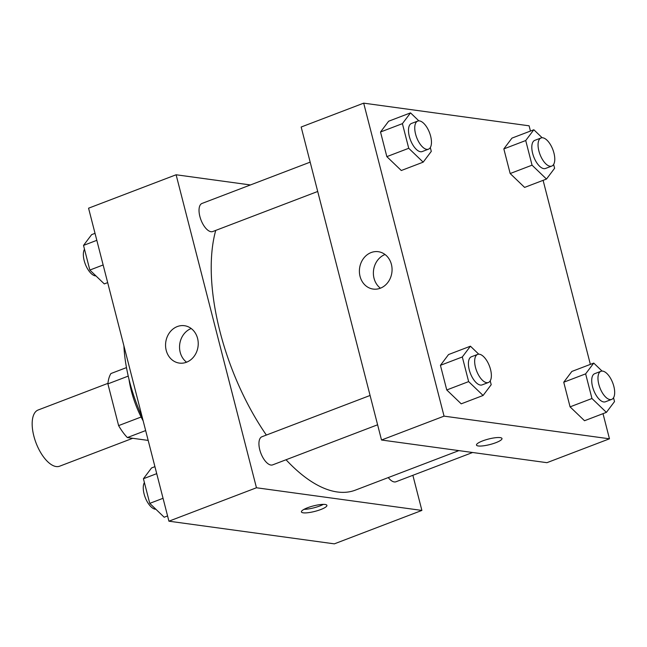 <?xml version="1.0" encoding="UTF-8"?>
<svg xmlns="http://www.w3.org/2000/svg" width="647" height="647" viewBox="0 0 647 647"><rect width="100%" height="100%" fill="white"/><g stroke="black" fill="none" stroke-linecap="round" stroke-linejoin="round"><path stroke-width="0.97" d="M107.944 383.347L38.149 409.996A30.085 13.724 69.1 0 0 34.849 439.531A30.085 13.724 69.1 0 0 56.184 466.552A30.085 13.724 69.1 0 0 59.613 466.204L132.708 438.294M141.127 417.016L118.611 425.613L107.895 383.873A40.405 18.431 69.1 0 1 110.92 373.545L126.48 367.601M148.187 440.413L127.354 437.566A40.405 18.431 69.1 0 1 118.611 425.613M145.664 430.57L127.354 437.566M128.243 376.101L107.895 383.873M143.181 420.906A60.171 27.449 -110.9 0 1 128.947 379.053M142.211 417.145A101.539 46.317 -110.9 0 1 123.909 345.862M412.867 475.31L421.884 510.426L334.345 543.852L168.924 521.191L88.566 208.197L176.105 174.771L250.429 184.953M166.214 350.391A18.86 16.288 97.8 0 1 184.452 325.708A18.86 16.288 97.8 0 1 198.031 346.614A18.86 16.288 97.8 0 1 179.332 363.088A18.86 16.288 97.8 0 1 166.214 350.391M421.884 510.426L256.463 487.765L168.924 521.191M256.463 487.765L176.105 174.771M191.197 328.514A18.86 16.288 -82.2 0 0 180.198 352.308A18.86 16.288 -82.2 0 0 186.579 362.199M320.742 509.545A13.158 2.839 -14.4 0 1 301.413 511.923A13.158 2.839 -14.4 0 1 313.455 505.897A13.158 2.839 -14.4 0 1 326.913 505.372A13.158 2.839 -14.4 0 1 320.742 509.545M304.041 509.335A13.158 2.839 165.6 0 0 319.82 505.962A13.158 2.839 165.6 0 0 323.371 504.369M370.084 395.463L261.922 436.757A15.043 6.858 69.1 0 0 260.878 453.264A15.043 6.858 69.1 0 0 272.654 464.869L377.613 424.788M388.273 477.575A15.043 6.858 69.1 0 0 394.258 481.934A15.043 6.858 69.1 0 0 395.964 481.764L472.617 452.496M310.18 162.138L202.018 203.441A15.043 6.858 69.1 0 0 200.368 218.209A15.043 6.858 69.1 0 0 211.035 231.715A15.043 6.858 69.1 0 0 212.75 231.545L317.709 191.472M286.047 459.758A157.941 72.043 69.1 0 0 337.346 491.979A157.941 72.043 69.1 0 0 355.332 490.151L458.885 450.611M215.734 230.405A157.941 72.043 69.1 0 0 266.362 435.067M603.012 413.659L609.466 438.803L546.941 462.678L381.52 440.017L301.162 127.022L363.687 103.148L529.1 125.809L530.451 131.058M590.355 364.374L543.108 180.343M448.549 354.548L440.429 365.32L446.762 389.963L461.206 403.833L446.762 389.963L440.429 365.32L448.549 354.548L470.434 346.194L478.756 354.184M388.645 121.224L380.525 131.996L386.849 156.639L401.294 170.509L386.849 156.639L380.525 131.996L388.645 121.224L410.53 112.869L418.852 120.86M511.955 138.118L503.835 148.899L510.168 173.533L524.604 187.404L510.168 173.533L503.835 148.899L511.955 138.118L533.84 129.764L542.162 137.754M609.466 438.803L444.052 416.142L363.687 103.148M584.516 420.728L570.072 406.858L584.516 420.728L606.401 412.365L591.956 398.503L585.632 373.861L593.744 363.088L602.066 371.079M563.747 382.215L570.072 406.858L563.747 382.215L571.859 371.443L563.747 382.215L585.632 373.861M380.315 288.23A18.86 16.288 97.8 0 1 373.173 289.072A18.86 16.288 97.8 0 1 359.595 268.173A18.86 16.288 97.8 0 1 378.293 251.699A18.86 16.288 97.8 0 1 392.033 268.448A18.86 16.288 97.8 0 1 380.315 288.23M444.052 416.142L381.52 440.017M500.188 437.615A13.158 2.839 -14.4 0 1 501.991 438.52A13.158 2.839 -14.4 0 1 489.949 444.546A13.158 2.839 -14.4 0 1 476.491 445.071A13.158 2.839 -14.4 0 1 485.493 439.911A13.158 2.839 -14.4 0 1 500.188 437.615M385.03 254.506A18.86 16.288 -82.2 0 0 373.578 270.09A18.86 16.288 -82.2 0 0 380.42 288.19M476.491 445.063A13.158 2.839 165.6 0 0 489.949 444.538A13.158 2.839 165.6 0 0 501.991 438.52M490.216 380.865L491.202 384.698L483.091 395.471L468.646 381.609L462.314 356.966L470.434 346.194M477.648 354.394L471.396 356.78A15.043 6.858 69.1 0 0 469.746 371.548A15.043 6.858 69.1 0 0 480.414 385.062A15.043 6.858 69.1 0 0 482.128 384.884L488.38 382.498A15.043 6.858 69.1 0 0 489.423 366A15.043 6.858 69.1 0 0 477.648 354.394A15.043 6.858 69.1 0 0 475.998 369.154A15.043 6.858 69.1 0 0 486.665 382.668A15.043 6.858 69.1 0 0 488.38 382.498M483.091 395.471L461.206 403.833M468.646 381.609L446.762 389.963M462.314 356.966L440.429 365.32M430.312 147.54L431.298 151.374L423.178 162.154L408.734 148.284L402.41 123.642L410.53 112.869M417.744 121.07L411.484 123.456A15.043 6.858 69.1 0 0 409.834 138.223A15.043 6.858 69.1 0 0 420.51 151.738A15.043 6.858 69.1 0 0 422.216 151.56L428.468 149.174A15.043 6.858 69.1 0 0 429.519 132.675A15.043 6.858 69.1 0 0 417.744 121.07A15.043 6.858 69.1 0 0 416.086 135.838A15.043 6.858 69.1 0 0 426.761 149.352A15.043 6.858 69.1 0 0 428.468 149.174M423.178 162.154L401.294 170.509M408.734 148.284L386.849 156.639M402.41 123.642L380.525 131.996M613.526 397.759L614.513 401.593L606.401 412.365M600.958 371.289L594.706 373.675A15.043 6.858 69.1 0 0 593.056 388.443A15.043 6.858 69.1 0 0 603.724 401.957A15.043 6.858 69.1 0 0 605.438 401.779L611.69 399.393A15.043 6.858 69.1 0 0 612.733 382.895A15.043 6.858 69.1 0 0 600.958 371.289A15.043 6.858 69.1 0 0 599.308 386.057A15.043 6.858 69.1 0 0 609.975 399.563A15.043 6.858 69.1 0 0 611.69 399.393M593.744 363.088L571.859 371.443M591.956 398.503L570.072 406.858M553.622 164.435L554.608 168.269L546.489 179.049L532.052 165.179L525.72 140.536L533.84 129.764M541.054 137.965L534.794 140.35A15.043 6.858 69.1 0 0 533.144 155.118A15.043 6.858 69.1 0 0 543.82 168.632A15.043 6.858 69.1 0 0 545.526 168.455L551.786 166.069A15.043 6.858 69.1 0 0 552.829 149.57A15.043 6.858 69.1 0 0 541.054 137.965A15.043 6.858 69.1 0 0 539.396 152.732A15.043 6.858 69.1 0 0 550.071 166.247A15.043 6.858 69.1 0 0 551.786 166.069M546.489 179.049L524.604 187.404M532.052 165.179L510.168 173.533M525.72 140.536L503.835 148.899M167.581 515.942L164.192 517.236L149.756 503.374L143.424 478.731L151.544 467.951L154.924 466.657M163.052 498.295L149.756 503.374M156.72 473.653L143.424 478.731M144.41 482.565A15.043 6.858 69.1 0 0 145.47 498.109A15.043 6.858 69.1 0 0 155.264 509.213A15.043 6.858 69.1 0 0 155.87 509.246M107.677 282.626L104.288 283.912L89.844 270.05L83.52 245.407L91.631 234.635L95.02 233.341M103.14 264.971L89.844 270.05M96.815 240.328L83.52 245.407M84.506 249.241A15.043 6.858 69.1 0 0 85.566 264.785A15.043 6.858 69.1 0 0 95.36 275.889A15.043 6.858 69.1 0 0 95.966 275.921"/></g></svg>

